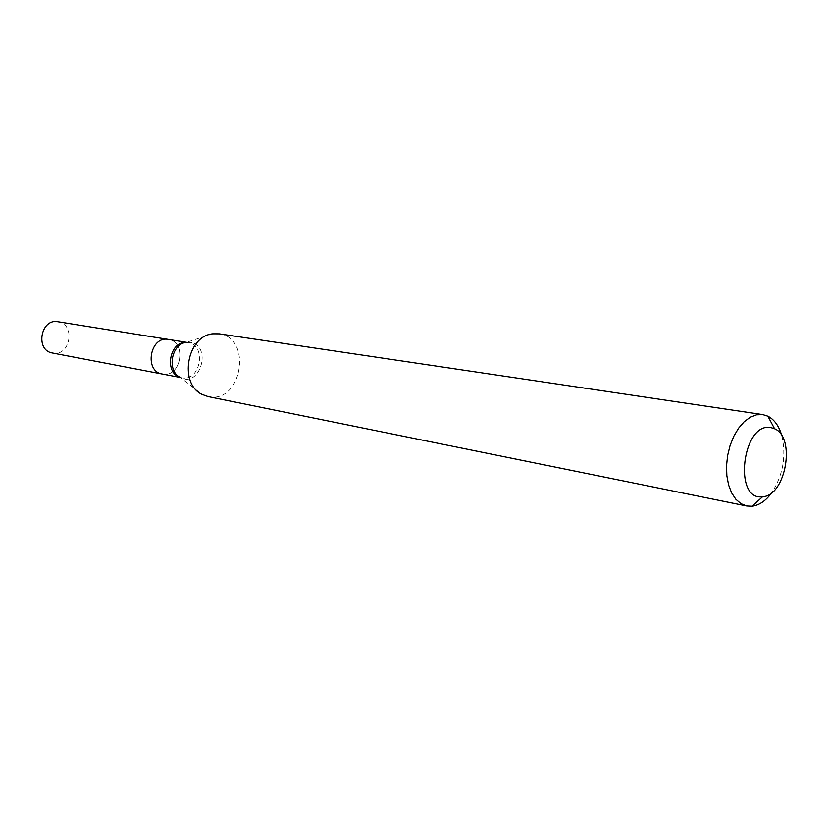 <?xml version="1.0" encoding="UTF-8"?>
<svg xmlns="http://www.w3.org/2000/svg" width="828" height="828" viewBox="0 0 828 828"><rect width="100%" height="100%" fill="white"/><g stroke="black" fill="none" stroke-linecap="round" stroke-linejoin="round"><path stroke-width="0.62" stroke-dasharray="4.14 3.1" d="M208.045 396.581L209.587 396.84C242.242 402.418 252.219 337.679 219.275 333.85M781.839 435.776C786.403 456.104 783.081 475.034 771.851 492.588M162.93 374.132C181.353 377.444 186.962 341.581 168.343 339.418C186.962 341.581 181.353 377.444 162.93 374.132L162.267 374.028M57.991 321.761C75.69 323.851 70.649 356.278 53.127 353.121L52.495 353.018M186.165 342.409L187.946 342.554C207.124 344.831 200.562 382.163 181.756 377.765L180.038 377.299M212.775 333.819L186.372 342.368L190.181 342.378C212.537 345.286 200.262 388.663 180.214 377.402L202.125 394.449M186.372 342.368L187.946 342.554L186.507 342.326M180.214 377.402L181.756 377.765L180.328 377.485"/><path stroke-width="1.24" d="M771.851 492.588C765.921 500.733 759.317 505.287 752.052 506.239L746.742 506.001L740.956 503.683L735.833 499.263L731.641 492.919L728.588 484.949L726.849 475.758L726.518 465.781L727.615 455.524L730.079 445.516L733.794 436.252L738.566 428.2L744.144 421.752L750.251 417.219L756.575 414.807L762.805 414.6L767.877 416.184C774.377 419.558 779.034 426.089 781.839 435.776M219.275 333.85L212.775 333.819C186.983 335.909 178.589 383.685 202.125 394.449L208.045 396.581L746.742 506.001M770.92 427.6L774.563 428.749C796.05 437.35 785.751 495.951 762.619 496.717C732.904 501.426 742.395 421.607 770.92 427.6M162.93 374.132L162.267 374.028C143.844 371.441 150.023 335.702 168.25 339.408L57.991 321.761C40.644 318.149 34.962 350.503 52.495 353.018L162.267 374.028C143.782 371.43 150.085 335.568 168.343 339.418L186.507 342.326M180.038 377.299C163.975 372.766 169.523 341.198 186.165 342.409M180.214 377.402C166.521 371.058 171.334 343.661 186.372 342.368M762.805 414.6L219.068 333.819M774.563 428.749L767.877 416.184M762.619 496.717L752.052 506.239M180.328 377.485L162.267 374.028"/></g></svg>
